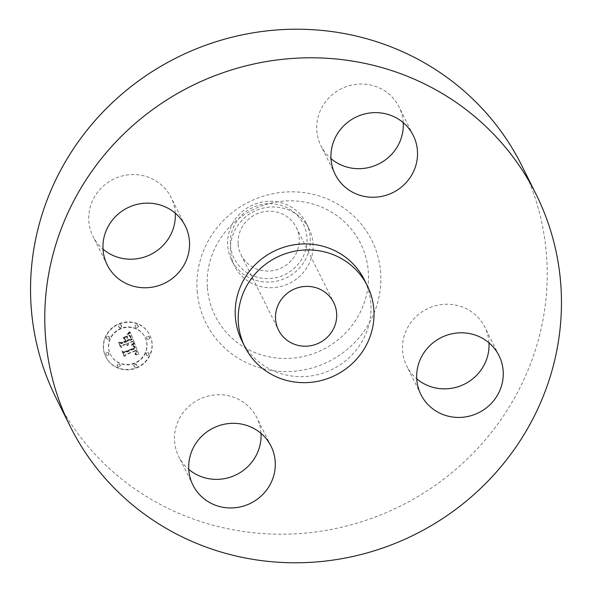 <?xml version="1.0" encoding="UTF-8"?>
<svg xmlns="http://www.w3.org/2000/svg" width="592" height="592" viewBox="0 0 592 592"><rect width="100%" height="100%" fill="white"/><g stroke="black" fill="none" stroke-linecap="round" stroke-linejoin="round"><path stroke-width="0.44" stroke-dasharray="2.96 2.22" d="M260.998 433.359A43.623 41.995 153.5 0 0 256.81 417.612A43.623 41.995 153.5 0 0 214.548 394.968A43.623 41.995 153.5 0 0 178.71 456.499A43.623 41.995 153.5 0 0 188.759 469.33M241.876 340.777A68.406 65.853 153.5 0 0 320.612 373.87A68.406 65.853 153.5 0 0 370.836 303.356A68.406 65.853 153.5 0 0 364.354 279.801M55.922 397.706A260.243 250.534 153.5 0 0 355.459 523.594A260.243 250.534 153.5 0 0 546.52 255.337A260.243 250.534 153.5 0 0 521.848 165.716M238.154 244.252A30.836 29.681 153.5 0 0 241.077 254.871A30.836 29.681 153.5 0 0 276.568 269.782A30.836 29.681 153.5 0 0 299.204 237.999A30.836 29.681 153.5 0 0 296.281 227.38A30.836 29.681 153.5 0 0 260.791 212.469A30.836 29.681 153.5 0 0 238.154 244.252M245.613 211.869A38.643 37.2 -26.5 0 1 299.323 217.686A38.643 37.2 -26.5 0 1 291.738 270.381A38.643 37.2 -26.5 0 1 238.028 264.565A38.643 37.2 -26.5 0 1 245.613 211.869M306.227 223.125A41.64 40.086 -26.5 0 0 244.104 210.153A41.64 40.086 153.5 0 0 227.735 245.902A41.64 40.086 -26.5 0 0 231.679 260.243A41.64 40.086 -26.5 0 0 293.81 273.208A41.64 40.086 153.5 0 0 310.178 237.466A41.64 40.086 -26.5 0 0 306.227 223.125L309.054 228.793A41.64 40.086 153.5 0 0 261.124 208.658A41.64 40.086 153.5 0 0 230.562 251.578A41.64 40.086 153.5 0 0 234.506 265.912A41.64 40.086 153.5 0 0 282.428 286.054A41.64 40.086 153.5 0 0 312.998 243.134A41.64 40.086 153.5 0 0 309.054 228.793M175.262 213.187A43.623 41.995 153.5 0 0 175.21 212.461A43.623 41.995 153.5 0 0 171.073 197.439A43.623 41.995 153.5 0 0 120.864 176.335A43.623 41.995 153.5 0 0 88.844 221.304A43.623 41.995 153.5 0 0 92.974 236.326A43.623 41.995 153.5 0 0 103.023 249.151M403.241 122.67A43.623 41.995 153.5 0 0 399.06 106.923A43.623 41.995 153.5 0 0 356.791 84.271A43.623 41.995 153.5 0 0 320.96 145.81A43.623 41.995 153.5 0 0 331.002 158.641M488.977 342.849A43.623 41.995 153.5 0 0 488.925 342.117A43.623 41.995 153.5 0 0 484.796 327.095A43.623 41.995 153.5 0 0 434.587 305.997A43.623 41.995 153.5 0 0 402.56 350.96A43.623 41.995 153.5 0 0 406.697 365.982A43.623 41.995 153.5 0 0 416.738 378.813M136.249 367.736A24.538 23.621 153.5 0 0 149.643 334.776A24.538 23.621 153.5 0 0 119.103 323.698A24.538 23.621 153.5 0 0 105.709 356.65A24.538 23.621 153.5 0 0 136.249 367.736M119.281 324.053A24.538 23.621 -26.5 0 1 149.82 335.139A24.538 23.621 -26.5 0 1 136.434 368.091A24.538 23.621 -26.5 0 1 105.894 357.013A24.538 23.621 -26.5 0 1 119.281 324.053M134.613 363.421A19.336 18.611 -26.5 0 1 110.549 354.689A19.336 18.611 -26.5 0 1 121.101 328.73A19.336 18.611 -26.5 0 1 145.166 337.462A19.336 18.611 -26.5 0 1 134.613 363.421M148.755 339.32A1.487 1.428 -26.5 0 1 146.905 338.646A1.487 1.428 -26.5 0 1 147.719 336.648A1.487 1.428 -26.5 0 1 149.569 337.322A1.487 1.428 -26.5 0 1 148.755 339.32M120.709 327.724A1.487 1.428 -26.5 0 1 118.859 327.058A1.487 1.428 -26.5 0 1 119.673 325.06A1.487 1.428 -26.5 0 1 121.523 325.726A1.487 1.428 -26.5 0 1 120.709 327.724L120.531 327.369A1.487 1.428 153.5 0 0 121.345 325.371A1.487 1.428 153.5 0 0 119.495 324.697A1.487 1.428 153.5 0 0 118.681 326.695A1.487 1.428 153.5 0 0 120.531 327.369M137.366 327.768A1.487 1.428 -26.5 0 1 135.516 327.095A1.487 1.428 -26.5 0 1 136.33 325.104A1.487 1.428 -26.5 0 1 138.18 325.77A1.487 1.428 -26.5 0 1 137.366 327.768M107.996 355.503A1.487 1.428 -26.5 0 1 106.146 354.83A1.487 1.428 -26.5 0 1 106.96 352.832A1.487 1.428 -26.5 0 1 108.81 353.505A1.487 1.428 -26.5 0 1 107.996 355.503M108.543 339.216A1.487 1.428 -26.5 0 1 106.693 338.543A1.487 1.428 -26.5 0 1 107.507 336.545A1.487 1.428 -26.5 0 1 109.357 337.218A1.487 1.428 -26.5 0 1 108.543 339.216M135.006 364.42A1.487 1.428 -26.5 0 1 136.856 365.094A1.487 1.428 -26.5 0 1 136.042 367.092A1.487 1.428 -26.5 0 1 134.192 366.418A1.487 1.428 -26.5 0 1 135.006 364.42L134.821 364.065A1.487 1.428 153.5 0 0 134.014 366.063A1.487 1.428 153.5 0 0 135.864 366.729A1.487 1.428 153.5 0 0 136.671 364.739A1.487 1.428 153.5 0 0 134.821 364.065M147.171 352.936A1.487 1.428 -26.5 0 1 149.021 353.609A1.487 1.428 -26.5 0 1 148.207 355.607A1.487 1.428 -26.5 0 1 146.357 354.934A1.487 1.428 -26.5 0 1 147.171 352.936M118.348 364.383A1.487 1.428 -26.5 0 1 120.198 365.049A1.487 1.428 -26.5 0 1 119.384 367.047A1.487 1.428 -26.5 0 1 117.534 366.381A1.487 1.428 -26.5 0 1 118.348 364.383M120.923 328.368A19.336 18.611 153.5 0 0 110.371 354.334A19.336 18.611 153.5 0 0 134.436 363.066A19.336 18.611 153.5 0 0 144.981 337.1A19.336 18.611 153.5 0 0 120.923 328.368M134.495 342.997L132.023 345.595L134.236 345.92L135.457 348.126L124.705 352.536L123.173 351.826L124.89 356.229L125.526 354.416L135.442 350.479L135.953 352.344L134.946 353.927L136.175 352.677L135.738 350.486L136.19 350.183L136.841 352.936L135.25 354.401L138.883 354.571L134.495 342.997L139.061 354.926L135.435 354.756L137.055 353.128L136.367 350.545L135.923 350.841L136.36 353.039L135.131 354.282L136.13 352.706L135.62 350.841L125.704 354.778L125.067 356.584L123.351 352.188L124.882 352.891L135.635 348.488L134.414 346.283L132.201 345.957L134.673 343.36M133.629 342.642L131.269 345.195L133.008 343.952L133.629 342.642L133.777 343.604L131.446 345.55L133.814 343.005M133.082 345.832L134.391 347.785L124.372 351.774L121.9 350.989L124.172 356.021L122.381 351.411L124.409 352.092L134.784 347.97L133.984 346.261L133.082 345.832L134.776 347.807L134.969 348.333L124.586 352.455L122.559 351.774L123.994 356.266L122.085 351.352L124.549 352.136L134.569 348.148L133.259 346.187M134.155 342.117L130.262 332.127L127.887 334.894L130.381 335.679L132.068 339.223L127.406 341.073L127.176 340.481L131.291 338.853L130.04 336.019L128.716 335.25L129.907 336.249L130.928 338.72L127.08 340.245L126.518 338.794L127.606 336.582L123.425 338.239L125.711 339.201L126.57 341.406L121.545 343.397L119.769 342.679L121.612 347.408L122.3 345.321L126.584 343.619L126.792 345.247L126.851 343.515L127.317 343.33L127.48 345.462L128.212 344.374L128.153 342.997L132.356 341.325L134.332 342.472L132.541 341.688L128.338 343.353L128.39 344.729L127.665 345.824L127.495 343.686L127.028 343.871L126.969 345.61L126.762 343.982L122.477 345.684L121.789 347.763L119.954 343.042L121.73 343.76L126.747 341.762L125.889 339.564L123.61 338.602L127.783 336.944L126.695 339.149L127.265 340.607L131.106 339.075L130.085 336.604L128.893 335.612L130.218 336.382L131.468 339.209L127.354 340.844L127.583 341.429L132.245 339.579L130.566 336.034L128.064 335.25L130.44 332.489L134.332 342.472M129.367 331.638L126.991 334.576L128.523 333.488L129.367 331.638L129.789 332.105L129.16 333.207L127.176 334.939L129.552 332.001M126.977 336.019L122.677 337.729L126.977 336.019L127.406 336.567L122.855 338.091L127.162 336.382M124.638 338.935L125.408 340.911L121.145 342.598L118.311 341.769L120.849 347.474L118.792 342.206L121.123 342.886L125.77 341.044L125.201 339.468L125.955 341.399L121.301 343.249L118.97 342.561L120.664 347.704L118.496 342.132L121.323 342.96L125.593 341.266L124.823 339.297M130.144 336.678L130.492 337.396M130.403 336.574L130.751 337.27M136.286 350.368L136.641 351.093M136.19 350.183L136.56 350.915M134.118 346.438L134.495 347.156M133.984 346.808L134.347 347.534M147.541 336.286A1.487 1.428 153.5 0 0 146.727 338.284A1.487 1.428 153.5 0 0 148.577 338.957A1.487 1.428 153.5 0 0 149.391 336.959A1.487 1.428 153.5 0 0 147.541 336.286M136.153 324.742A1.487 1.428 153.5 0 0 135.339 326.74A1.487 1.428 153.5 0 0 137.189 327.413A1.487 1.428 153.5 0 0 138.003 325.415A1.487 1.428 153.5 0 0 136.153 324.742M106.775 352.469A1.487 1.428 153.5 0 0 105.968 354.467A1.487 1.428 153.5 0 0 107.818 355.141A1.487 1.428 153.5 0 0 108.625 353.143A1.487 1.428 153.5 0 0 106.775 352.469M107.33 336.182A1.487 1.428 153.5 0 0 106.516 338.18A1.487 1.428 153.5 0 0 108.366 338.853A1.487 1.428 153.5 0 0 109.18 336.855A1.487 1.428 153.5 0 0 107.33 336.182M148.03 355.244A1.487 1.428 153.5 0 0 148.844 353.246A1.487 1.428 153.5 0 0 146.986 352.58A1.487 1.428 153.5 0 0 146.18 354.571A1.487 1.428 153.5 0 0 148.03 355.244M119.207 366.692A1.487 1.428 153.5 0 0 120.021 364.694A1.487 1.428 153.5 0 0 118.163 364.021A1.487 1.428 153.5 0 0 117.357 366.019A1.487 1.428 153.5 0 0 119.207 366.692M207.429 287.882A81.245 78.218 153.5 0 0 293.847 358.042A81.245 78.218 153.5 0 0 368.291 271.417A81.245 78.218 153.5 0 0 281.873 201.258A81.245 78.218 153.5 0 0 207.429 287.882M197.166 291.101A92.648 89.192 153.5 0 0 295.711 371.11A92.648 89.192 153.5 0 0 380.604 272.32A92.648 89.192 153.5 0 0 282.058 192.311A92.648 89.192 153.5 0 0 197.166 291.101M192.94 485.077L178.71 456.499M271.04 446.19L256.81 417.612M241.077 254.871L278.506 330.033M296.281 227.38L333.703 302.549M231.679 260.243L234.506 265.912M185.303 226.018L171.073 197.439M107.204 264.905L92.974 236.326M413.29 135.501L399.06 106.923M335.19 174.388L320.96 145.81M420.927 394.561L406.697 365.982M499.026 355.674L484.796 327.095"/><path stroke-width="0.89" d="M228.778 423.546A43.623 41.995 153.5 0 0 192.94 485.077A43.623 41.995 153.5 0 0 235.209 507.729A43.623 41.995 153.5 0 0 271.04 446.19A43.623 41.995 153.5 0 0 228.778 423.546M188.759 469.33A43.623 41.995 153.5 0 0 220.979 479.15A43.623 41.995 153.5 0 0 260.998 433.359M560.75 283.916A260.243 250.534 153.5 0 0 536.078 194.294A260.243 250.534 153.5 0 0 236.541 68.406A260.243 250.534 153.5 0 0 45.48 336.663A260.243 250.534 153.5 0 0 70.152 426.284A260.243 250.534 153.5 0 0 369.689 552.173A260.243 250.534 153.5 0 0 560.75 283.916M367.343 285.803L364.354 279.801A68.406 65.853 153.5 0 0 285.618 246.709A68.406 65.853 153.5 0 0 235.394 317.223A68.406 65.853 153.5 0 0 241.876 340.777L244.866 346.786A68.406 65.853 153.5 0 0 323.602 379.872A68.406 65.853 153.5 0 0 373.826 309.357A68.406 65.853 153.5 0 0 367.343 285.803A68.406 65.853 153.5 0 0 288.607 252.71A68.406 65.853 153.5 0 0 238.384 323.225A68.406 65.853 153.5 0 0 244.866 346.786M416.79 379.539A43.623 41.995 153.5 0 0 420.927 394.561A43.623 41.995 153.5 0 0 471.136 415.665A43.623 41.995 153.5 0 0 503.156 370.696A43.623 41.995 153.5 0 0 499.026 355.674A43.623 41.995 153.5 0 0 448.817 334.576A43.623 41.995 153.5 0 0 416.79 379.539M377.452 197.032A43.623 41.995 153.5 0 0 413.29 135.501A43.623 41.995 153.5 0 0 371.021 112.85A43.623 41.995 153.5 0 0 335.19 174.388A43.623 41.995 153.5 0 0 377.452 197.032M189.44 241.04A43.623 41.995 153.5 0 0 185.303 226.018A43.623 41.995 153.5 0 0 135.094 204.913A43.623 41.995 153.5 0 0 103.075 249.883A43.623 41.995 153.5 0 0 107.204 264.905A43.623 41.995 153.5 0 0 157.413 286.003A43.623 41.995 153.5 0 0 189.44 241.04M536.078 194.294L521.848 165.716A260.243 250.534 153.5 0 0 222.311 39.827A260.243 250.534 153.5 0 0 31.25 308.084A260.243 250.534 153.5 0 0 55.922 397.706L70.152 426.284M275.583 319.421A30.836 29.681 153.5 0 0 278.506 330.033A30.836 29.681 153.5 0 0 313.989 344.951A30.836 29.681 153.5 0 0 336.626 313.168A30.836 29.681 153.5 0 0 333.703 302.549A30.836 29.681 153.5 0 0 298.22 287.638A30.836 29.681 153.5 0 0 275.583 319.421M103.023 249.151A43.623 41.995 153.5 0 0 150.745 254.471A43.623 41.995 153.5 0 0 175.262 213.187M331.002 158.641A43.623 41.995 153.5 0 0 363.222 168.454A43.623 41.995 153.5 0 0 403.241 122.67M416.738 378.813A43.623 41.995 153.5 0 0 464.461 384.134A43.623 41.995 153.5 0 0 488.977 342.849"/></g></svg>

